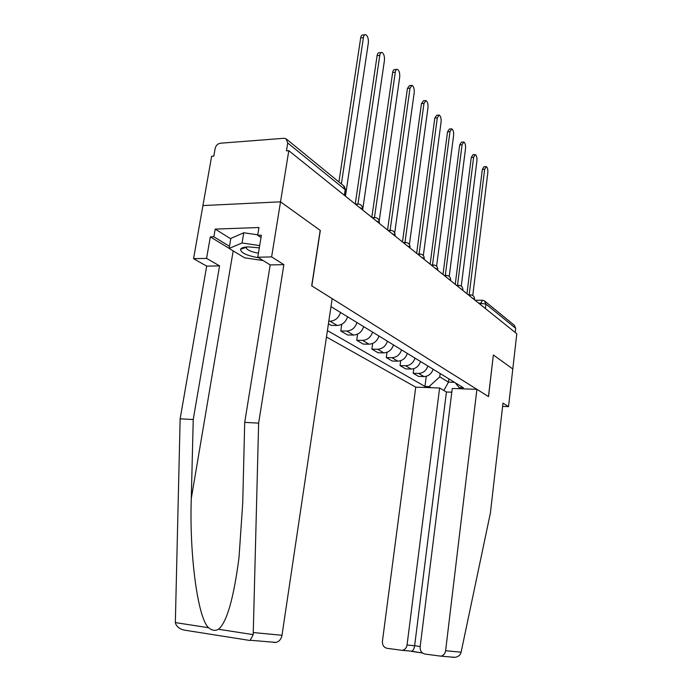 <?xml version="1.0" encoding="UTF-8"?>
<svg xmlns="http://www.w3.org/2000/svg" width="692" height="692" viewBox="0 0 692 692"><rect width="100%" height="100%" fill="white"/><g stroke="black" fill="none" stroke-linecap="round" stroke-linejoin="round"><path stroke-width="1.04" d="M326.46 337.004L415.736 387.157L382.417 641.32C382.243 645.1 383.775 647.427 387.001 648.3L402.355 650.368C404.95 649.736 406.515 647.937 407.052 644.987L414.638 645.731C414.223 648.551 413.271 650.368 411.792 651.198L422.553 653.04M229.147 248.324L210.316 236.88L206.571 258.393L219.563 265.875L193.232 419.534L180.145 418.816L175.344 622.584C176.149 626.173 178.96 628.656 183.778 630.031L250.089 640.498L253.211 634.633L258.635 423.141L283.867 264.647L271.619 256.905L280.528 201.83L202.929 205.576L211.64 156.236L213.811 156.081L215.151 148.469C215.93 145.476 217.669 143.728 220.359 143.227L283.928 138.296L285.986 138.703L287.742 142.993L286.462 150.865L288.798 150.692L516.803 333.76L512.807 368.966L493.353 354.97L488.466 396.568L311.824 285.891L320.318 230.462L280.528 201.83L288.798 150.692M485.144 301.427L514.217 325.179L515.704 328.293L485.922 304.091L478.44 302.958M515.22 332.489L515.704 328.293M340.542 312.473C338.656 317.905 335.162 320.82 330.075 321.226L328.812 321.218M328.432 323.778L331.2 325.396L337.238 325.448C342.28 325.058 345.74 322.178 347.6 316.798M356.977 322.55C355.152 327.844 351.735 330.681 346.753 331.053L340.775 330.984L347.618 334.98L353.543 335.058C358.499 334.703 361.873 331.9 363.681 326.659M341.753 324.28L340.775 330.984M372.59 332.117C370.808 337.281 367.478 340.04 362.582 340.386L356.709 340.291L363.213 344.088L369.035 344.192C373.896 343.855 377.201 341.139 378.957 336.018M357.591 334.132L356.709 340.291M387.425 341.208C385.703 346.26 382.434 348.941 377.624 349.252L371.863 349.14L378.057 352.756L383.775 352.877C388.541 352.574 391.776 349.918 393.48 344.927M372.659 343.457L371.863 349.14M401.55 349.867C399.872 354.797 396.672 357.409 391.949 357.695L386.292 357.565L392.191 361.016L397.805 361.155C402.493 360.869 405.659 358.283 407.32 353.404M387.018 352.297L386.292 357.565M415.001 358.119C413.375 362.937 410.244 365.48 405.607 365.748L400.045 365.601L405.668 368.888L411.195 369.035C415.788 368.775 418.894 366.258 420.511 361.492M400.703 360.696L400.045 365.601M427.846 365.99C426.255 370.696 423.184 373.178 418.634 373.429L413.167 373.265L418.539 376.405L423.971 376.569C428.486 376.327 431.531 373.87 433.097 369.208M413.773 368.689L413.167 373.265M455.293 382.814L459.125 387.632L463.398 387.779L330.992 306.617M459.125 387.632L460.993 388.766M431.038 387.702L429.092 386.577L439.757 376.863L448.459 382.14L454.514 382.339M327.42 330.586L424.949 386.43L429.092 386.577M448.866 378.879L448.459 382.14L443.857 390.487M440.173 373.55L439.757 376.863M426.255 376.301L424.949 386.43M338.924 181.961L360.688 37.896C361.094 35.707 361.873 34.738 363.041 34.998L364.745 34.79M345.438 196.173L368.343 42.913C368.611 38.769 367.755 36.027 365.765 34.669C364.606 34.41 363.828 35.378 363.421 37.567L341.381 183.968M355.238 204.045L377.105 55.645C377.486 53.483 378.239 52.523 379.354 52.756L381.093 52.566M362.643 209.987L384.441 60.403C384.7 56.398 383.896 53.751 382.027 52.462C380.92 52.22 380.168 53.18 379.787 55.343L357.972 203.924M371.82 217.357L392.658 72.461C393.03 70.325 393.757 69.373 394.821 69.598L396.585 69.416M379.216 220.982L399.708 76.985C399.959 73.11 399.206 70.558 397.442 69.33C396.378 69.105 395.66 70.056 395.288 72.184L374.476 217.435M193.232 419.534L191.295 498.43C189.288 554.37 197.73 618.155 208.595 627.731C211.96 630.542 215.264 631.061 218.534 629.27C226.933 622.099 233.758 598.148 239.025 557.397L242.719 503.231L244.708 422.371L270.183 264.915L257.77 257.225L261.394 235.193L257.675 235.315L258.964 227.512L215.195 229.113L213.871 236.768L229.493 246.3M206.571 258.393L193.552 258.687L202.929 205.576L280.528 201.83L320.188 230.375L311.694 285.813L332.177 298.65L281.999 635.273C281.237 639.105 279.257 641.484 276.039 642.41L273.859 642.479M219.563 265.875L206.683 266.117L193.552 258.687M180.145 418.816L206.683 266.117M271.619 256.905L257.77 257.225M210.316 236.88L213.871 236.768M283.867 264.647L270.183 264.915M258.635 423.141L244.708 422.371M261.014 237.486L257.675 235.315M215.195 229.113L230.773 238.801M493.344 355.013L488.535 396.62L476.909 389.328L452.265 388.454L420.13 646.933C419.992 650.783 421.592 653.153 424.931 654.052L440.96 656.172C443.555 655.471 445.103 653.663 445.613 650.722L461.114 652.193L460.647 653.629C459.687 655.635 457.784 656.864 454.912 657.331L452.456 657.313M461.114 652.193L490.386 513.066L502.989 403.125L508.525 406.628L512.807 368.966L493.422 355.022M502.617 406.377L508.525 406.628M415.736 387.157L439.61 388.004L407.052 644.987M476.909 389.328L445.613 650.722M451.807 392.2L446.435 392.001L439.61 388.004M446.435 392.001L414.638 645.731L420.182 646.553M259.31 247.874L248.29 246.88C243.895 247.044 241.318 247.831 240.548 249.232C240.678 252.796 246.707 255.642 258.652 257.77M246.689 246.966L246.387 248.186C247.762 250.348 251.776 252.018 258.436 253.177M263.168 260.564L244.561 257.805L229.13 248.437L230.834 238.411L243.774 232.754L257.753 234.839M229.13 248.437L242.062 242.978L259.682 245.599M243.774 232.754L242.062 242.978M387.546 229.978L407.424 88.42L409.5 85.592L411.282 85.419M394.717 232.919L414.197 92.737C414.439 88.974 413.73 86.509 412.069 85.341L410.001 88.178L390.115 230.306M402.467 241.958L421.463 103.592L423.452 100.781L425.251 100.625M409.396 244.475L427.985 107.71C428.218 104.051 427.544 101.672 425.978 100.556L423.988 103.367L404.958 242.485M416.645 253.341L434.818 118.029L436.73 115.244L438.538 115.097M423.331 255.582L441.098 121.956C441.323 118.41 440.692 116.1 439.212 115.045L437.301 117.83L419.075 254.025M430.139 264.18L447.542 131.783L449.385 129.023L451.201 128.885M436.591 266.221L453.597 135.545C453.822 132.094 453.225 129.854 451.815 128.842L449.973 131.601L432.5 265.001M442.992 274.499L459.678 144.905L461.452 142.171L463.268 142.05M449.22 276.402L465.534 148.503C465.742 145.147 465.18 142.976 463.839 142.007L462.074 144.74L445.302 275.442M455.249 284.343L471.269 157.439L472.982 154.731L474.798 154.61M461.261 286.142L476.926 160.881C477.125 157.612 476.598 155.51 475.326 154.575L473.622 157.292L457.507 285.398M466.962 293.737L482.341 169.41L483.993 166.729L485.81 166.625M472.766 295.475L487.817 172.715C488.016 169.531 487.514 167.49 486.303 166.599L484.659 169.28L469.167 294.887M474.539 299.385L472.264 298.001M462.836 290.009L460.483 288.538M450.578 280.182L448.131 278.625M437.716 269.871L437.413 269.145L435.173 268.219M424.213 259.05L423.885 258.254L421.566 257.294M410.001 247.667L409.647 246.81L407.242 245.798M395.046 235.687L394.665 234.752L392.165 233.688M379.268 223.058L378.853 222.037L376.258 220.921M362.608 209.719L362.158 208.603L359.459 207.436M480.689 304.765L480.905 302.958L482.523 300.25L484.391 300.804L485.922 304.091L485.386 308.537M411.195 369.035L405.607 365.748M397.805 361.155L391.949 357.695M383.775 352.877L377.624 349.252M369.035 344.192L362.582 340.386M353.543 335.058L346.753 331.053M337.238 325.448L330.075 321.226M423.971 376.569L418.634 373.429M356.328 204.918L358.075 203.958C361.163 204.382 362.695 206.155 362.669 209.278L362.573 209.935M373.187 218.456L374.865 217.487C377.858 217.902 379.346 219.632 379.328 222.66L379.233 223.308M389.155 231.275L390.755 230.306C393.661 230.713 395.106 232.382 395.097 235.323L395.002 235.972M404.301 243.428L405.832 242.46C408.652 242.857 410.062 244.484 410.045 247.338L409.958 247.978M418.677 254.976L420.139 253.999C422.89 254.388 424.257 255.971 424.248 258.747L424.17 259.379M432.344 265.944L433.746 264.975C436.418 265.356 437.759 266.896 437.751 269.603L437.673 270.226M445.354 276.393L446.703 275.425C449.307 275.797 450.613 277.302 450.613 279.931L450.535 280.554M457.758 286.35L459.047 285.381C461.59 285.753 462.862 287.215 462.87 289.775L462.792 290.389M469.583 295.847L470.828 294.878C473.311 295.242 474.556 296.678 474.556 299.178L474.487 299.783M345.689 190.949L345.204 189.703L287.742 142.993M344.365 195.308L345.204 189.703L343.492 185.69L286.921 139.473M363.421 37.567L360.688 37.896M379.787 55.343L377.105 55.645M395.288 72.184L392.658 72.461M175.344 622.584L208.595 627.731M218.534 629.27L253.211 634.633M253.471 632.574L281.999 635.273M233.187 250.902L191.295 498.43M410.001 88.178L407.424 88.42M423.988 103.367L421.463 103.592M437.301 117.83L434.818 118.029M449.973 131.601L447.542 131.783M462.074 144.74L459.678 144.905M473.622 157.292L471.269 157.439M484.659 169.28L482.341 169.41M357.228 203.993L355.29 204.079M374.087 217.522L372.123 217.599M390.054 230.332L388.065 230.401M405.183 242.477L403.185 242.537M419.551 254.016L417.536 254.059M433.201 264.984L431.185 265.019M446.202 275.433L444.186 275.459M458.588 285.381L456.573 285.398M470.404 294.887L468.397 294.896M344.962 195.793L345.758 190.456L344.209 186.234M475.084 300.267L482.134 300.25M250.565 640.29L276.039 642.41M250.089 640.498L183.778 630.031M402.355 650.368L411.792 651.198M422.527 653.014L411.238 651.31M440.96 656.172L454.912 657.331M246.413 247.338L240.548 249.232M246.568 247.087L246.387 248.186"/></g></svg>
